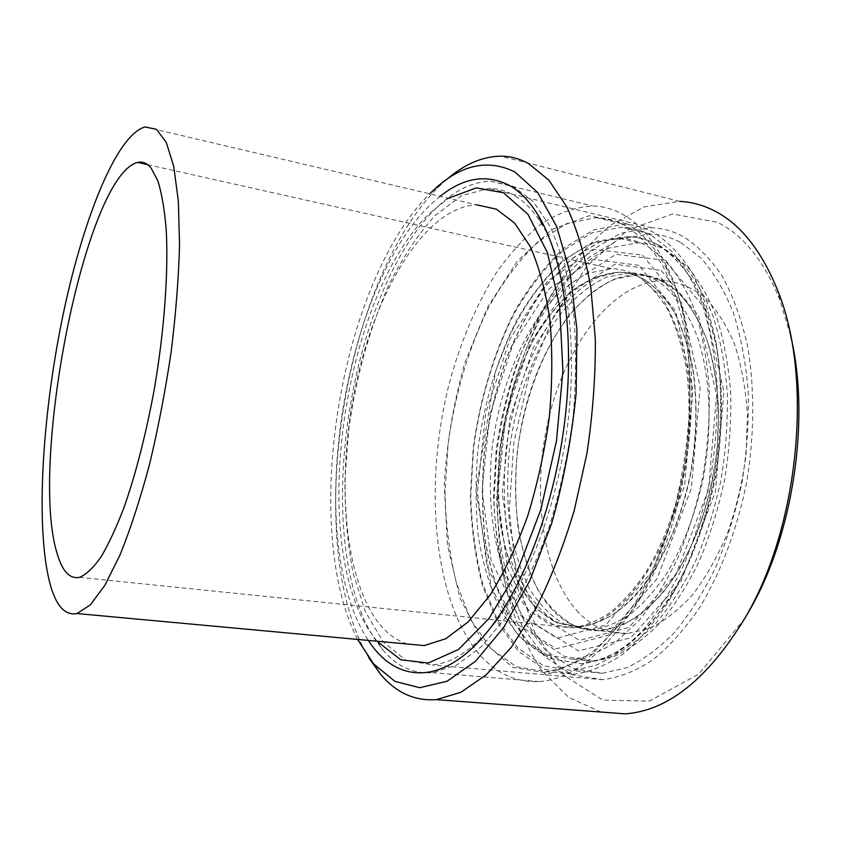 <?xml version="1.0" encoding="UTF-8"?>
<svg xmlns="http://www.w3.org/2000/svg" width="841" height="841" viewBox="0 0 841 841"><rect width="100%" height="100%" fill="white"/><g stroke="black" fill="none" stroke-linecap="round" stroke-linejoin="round"><path stroke-width="0.63" stroke-dasharray="4.21 3.15" d="M376.936 641.21L369.167 630.519C308.479 535.696 344.253 295.275 429.74 213.194L448.495 198.213M374.035 637.941L382.697 649.757C396.658 666.377 413.288 674.009 432.568 672.653L456.758 665.01L481.767 646.361L506.356 616.737C522.135 591.791 536.232 562.45 548.637 528.705C559.654 493.12 567.78 456.095 573.005 417.63C576.337 379.396 576.442 343.265 573.331 309.215L564.595 263.906L550.876 227.575L533.215 201.483L512.8 186.092L490.755 181.172C472.137 181.751 454.014 190.686 436.374 207.99C347.743 293.194 311.117 539.312 374.035 637.941M473.693 647.223C431.885 589.184 424.789 479.286 449.283 383.286C460.521 341.803 476.195 304.989 496.285 272.852C510.266 253.036 525.362 236.636 541.583 223.653C558.256 213.004 575.244 207.107 592.527 205.95C602.766 206.192 612.711 208.925 622.361 214.15C638.687 223.033 652.784 239.044 664.642 262.213C710.33 343.78 691.67 529.325 626.429 618.45C597.877 658.408 568.81 679.465 539.249 681.599C513.136 682.64 491.281 671.181 473.693 647.223M145.03 126.949L476.7 204.836C427.869 206.781 379.922 283.354 358.476 372.91C336.947 462.676 341.015 564.322 373.751 616.117C383.16 630.666 394.44 639.969 407.58 644.038M626.534 223.674L589.383 215.664L551.812 229.519L517.11 261.456L487.633 307.144L464.999 362.292C453.562 402.397 446.655 443.323 444.258 485.068L447.444 544.936L460.101 598.35L482.124 640.8L512.705 667.407L550.035 673.515L590.918 655.57L630.761 612.626C693.552 526.75 711.391 349.341 667.397 270.382C655.959 247.99 642.335 232.421 626.534 223.674M625.767 225.893C616.243 220.615 606.403 217.861 596.269 217.63L566.582 223.632L537.925 241.893C519.791 259.364 503.454 281.041 488.915 306.902C468.689 347.827 454.708 395.312 448.074 444.405L445.057 493.078C445.783 525.057 449.588 555.039 456.442 583.034L470.96 620.09L491.102 648.779L516.3 666.724L545.546 671.654C560.915 669.404 576.558 662.792 592.485 651.807C608.306 638.266 623.339 620.584 637.604 598.76C658.051 563.407 674.104 519.433 683.523 471.917C691.47 424.032 692.08 376.284 685.583 334.434C680.054 307.859 672.316 284.752 662.403 265.136C651.47 247.843 639.265 234.765 625.767 225.893M638.571 276.773C629.941 271.538 620.952 268.826 611.607 268.636L587.87 273.262C572.174 281.167 557.425 293.299 543.622 309.646C517.236 345.188 498.829 395.712 492.111 448.011C488.19 487.286 490.724 525.52 499.806 558.329C507.028 579.007 516.542 596.195 528.348 609.872L548.658 623.833L571.933 627.838C584.474 626.209 597.194 621.131 610.082 612.616C622.855 602.124 634.966 588.427 646.414 571.533C663.086 543.559 675.418 510.844 683.397 473.378C689.925 435.501 690.745 399.601 685.888 365.688C681.673 344.495 675.68 325.887 667.88 309.845C659.228 295.559 649.462 284.542 638.571 276.773M654.067 232.673C644.29 227.364 634.219 224.558 623.843 224.242L593.483 229.971L564.227 247.874C545.735 265.083 529.115 286.487 514.345 312.064C493.825 352.558 479.748 399.633 473.199 448.337L470.382 496.653C471.307 528.4 475.365 558.182 482.566 585.988L497.651 622.803L518.455 651.333L544.379 669.194L574.35 674.167C590.067 671.98 606.035 665.473 622.266 654.645C638.372 641.284 653.646 623.822 668.111 602.261C688.811 567.328 704.979 523.848 714.345 476.847C722.209 429.478 722.598 382.192 715.754 340.689C709.962 314.313 701.951 291.364 691.712 271.853C680.453 254.634 667.912 241.567 654.067 232.673M515.344 196.069C525.12 201.987 534.003 211.417 541.972 224.368C565.951 263.485 577.389 337.462 568.432 417.861C559.423 498.24 530.639 576.958 496.369 621.078C474.555 648.474 453.194 663.118 432.274 665L405.656 660.185L383.107 641.694L365.467 611.922L353.167 573.415C347.596 544.306 344.863 513.105 344.936 479.812L348.784 429.068C356.079 376.989 369.451 328.936 388.878 284.92C402.65 257.567 417.977 234.502 434.881 215.706L461.425 195.732L488.716 188.5C497.904 188.416 506.776 190.939 515.344 196.069M440.232 196.268C344.274 271.569 300.92 539.228 368.379 640.422M357.562 639.423C300.153 527.191 339.817 282.565 429.73 193.808M682.871 236.384C672.811 231.054 662.445 228.195 651.796 227.806L620.332 233.325L590.077 251.133L562.482 279.201C545.746 302.203 531.375 328.337 519.381 357.614C508.91 388.058 501.341 419.596 496.674 452.227L494.003 500.805C495.139 532.742 499.501 562.713 507.112 590.718L522.965 627.817L544.716 656.59L571.722 674.64L602.86 679.717C619.123 677.562 635.628 671.065 652.374 660.217C668.984 646.834 684.711 629.331 699.554 607.707C720.8 572.679 737.284 529.042 746.724 481.861C754.587 434.292 754.703 386.797 747.376 345.094C741.226 318.581 732.795 295.506 722.072 275.869C710.33 258.544 697.263 245.372 682.871 236.384M446.823 179.375L440.032 185.546C342.255 279.569 301.477 545.241 368.915 657.977M601.01 712.043L568.663 697.357L541.667 670.445C526.529 647.402 514.787 620.605 506.419 590.077C500.027 558.14 497.01 524.721 497.378 489.84L502.434 437.373L513.557 385.777C523.806 352.316 536.821 321.199 552.621 292.437C569.862 265.556 589.173 243.154 610.566 225.241L644.448 206.791L679.738 201.388L500.532 156.163M790.529 335.265L779.775 299.732C764.059 260.868 743.339 235.081 717.604 222.371L672.59 213.982L627.838 229.971L587.302 265.777L553.704 316.384L528.81 376.968L513.746 443.07L509.32 510.466L516.069 574.823L534.256 631.454L563.586 675.113L602.86 700.143L649.41 701.079L698.682 674.146L744.327 619.155M576.495 610.282C590.792 626.24 607.749 633.988 627.375 633.525L649.252 628.563C664.159 621.383 678.603 610.124 692.574 594.776C705.935 577.22 717.615 556.584 727.633 532.858C736.348 507.838 742.498 481.735 746.062 454.56L747.439 414.602C745.736 388.773 741.426 365.288 734.54 344.116C726.351 324.826 716.395 309.225 704.663 297.325C692.217 287.748 679.055 282.187 665.168 280.631C616.075 279.78 568.937 339.606 550.109 412.658C531.155 485.783 540.29 569.157 576.495 610.282M550.193 607.433C564.111 623.475 580.679 631.234 599.906 630.708L621.383 625.641C636.017 618.345 650.23 606.939 664.012 591.402C677.205 573.636 688.768 552.768 698.703 528.779C707.376 503.486 713.525 477.11 717.152 449.662L718.698 409.325C717.131 383.275 713.021 359.591 706.356 338.271C698.408 318.855 688.716 303.18 677.257 291.259C665.105 281.682 652.227 276.153 638.634 274.692C590.529 274.155 544.127 334.729 525.352 408.39C506.471 482.135 514.976 566.077 550.193 607.433M647.969 246.56L666.619 261.509C678.067 275.123 687.822 292.374 695.885 313.241C702.75 335.98 707.207 361.146 709.268 388.752C709.815 417.262 707.733 446.245 703.023 475.712C696.853 504.8 688.474 532.195 677.888 557.898C666.261 582.056 653.331 602.871 639.107 620.364L616.989 641.073C601.851 651.165 586.934 657.21 572.258 659.218L544.495 654.55L520.421 637.951L501.036 611.396C490.587 589.552 483.049 564.763 478.392 537.031C475.428 508.258 475.333 478.613 478.13 448.085C484.437 401.588 497.283 358.981 516.668 320.263C530.492 296.316 546.019 276.321 563.26 260.258L590.477 243.554L618.661 238.171C628.753 238.434 638.519 241.23 647.969 246.56M668.006 251.249C658.387 245.908 648.453 243.081 638.203 242.755L609.588 247.969C590.739 257.178 573.12 271.317 556.721 290.387C541.352 311.675 528.137 335.895 517.078 363.06C507.417 391.317 500.416 420.595 496.095 450.902L493.583 495.98C494.603 525.583 498.587 553.325 505.546 579.207C514.198 603.449 525.625 623.665 539.838 639.843L564.374 656.4L592.6 661.089L615.086 655.991C630.445 648.884 645.531 637.772 660.353 622.645C674.724 605.31 687.77 584.663 699.481 560.705C710.13 535.212 718.529 508.038 724.69 479.17C729.357 449.924 731.365 421.152 730.713 392.821C728.527 365.393 723.912 340.374 716.868 317.761C708.616 296.989 698.65 279.801 686.992 266.208L668.006 251.249M657.431 280.989C648.653 275.732 639.517 272.999 630.035 272.757L605.962 277.257C590.046 285.046 575.107 297.041 561.147 313.251C534.466 348.5 515.922 398.697 509.289 450.723C506.976 476.784 507.186 502.056 509.909 526.54C514.082 550.098 520.737 571.092 529.872 589.509C540.364 605.962 552.863 618.051 567.37 625.757L591.013 629.793C603.743 628.195 616.632 623.181 629.678 614.75C642.598 604.353 654.834 590.771 666.387 574.014C683.207 546.261 695.602 513.788 703.56 476.595C712.495 427.417 710.298 377.409 698.24 339.344C688.358 311.99 674.146 292.121 657.431 280.989M666.219 282.954C657.378 277.698 648.18 274.944 638.634 274.692L614.393 279.117C598.382 286.855 583.36 298.797 569.325 314.933C542.498 350.045 523.911 400.095 517.31 451.985C515.018 477.982 515.27 503.202 518.045 527.633C522.303 551.139 529.042 572.08 538.272 590.466C548.858 606.887 561.473 618.955 576.096 626.661L599.906 630.708C612.721 629.131 625.683 624.138 638.813 615.749C651.796 605.383 664.096 591.864 675.691 575.17C692.585 547.523 705 515.165 712.947 478.098C721.862 429.068 719.581 379.217 707.386 341.225C697.094 313.725 683.376 294.297 666.219 282.954M651.807 235.627L671.538 251.081C683.68 265.241 694.056 283.259 702.677 305.125C710.035 328.989 714.85 355.47 717.142 384.568C717.825 414.666 715.712 445.288 710.813 476.448C704.359 507.228 695.549 536.222 684.395 563.438C672.127 589.015 658.492 611.05 643.47 629.562C628.006 645.699 612.29 657.567 596.311 665.178L572.984 670.687L543.538 665.778L518.056 648.211L497.599 620.132L482.745 583.864C475.67 556.458 471.675 527.107 470.76 495.801L473.546 448.158C479.99 400.127 493.877 353.693 514.082 313.767C528.632 288.547 545 267.47 563.197 250.513L591.969 232.862L621.804 227.207C632.106 227.501 642.114 230.308 651.807 235.627M680.684 242.502L700.921 257.966C713.389 272.095 724.08 290.019 732.995 311.748C740.627 335.433 745.683 361.693 748.154 390.529C749.005 420.321 747.008 450.639 742.161 481.462C735.738 511.896 726.897 540.563 715.649 567.454C703.255 592.726 689.441 614.498 674.209 632.768C658.492 648.695 642.482 660.406 626.198 667.891L602.366 673.284L572.206 668.343L546.03 650.839L524.91 622.929L509.488 586.913C502.088 559.685 497.819 530.545 496.716 499.47L499.312 452.195C505.662 404.553 519.643 358.539 540.143 319.044C554.913 294.108 571.565 273.293 590.109 256.6L619.47 239.317L649.967 233.935C660.5 234.303 670.74 237.162 680.684 242.502M658.061 245.046C648.453 239.706 638.529 236.889 628.29 236.594L599.37 241.987L571.47 258.891L545.935 285.467C530.398 307.238 517.026 331.985 505.83 359.717C496.043 388.563 488.936 418.44 484.511 449.346C481.693 480.316 481.84 510.403 484.931 539.607C489.735 567.759 497.504 592.947 508.248 615.149L528.19 642.156L552.926 659.05L581.457 663.801L604.143 658.545C619.659 651.26 634.913 639.875 649.904 624.39C664.464 606.634 677.678 585.494 689.546 560.958C700.353 534.855 708.879 507.039 715.134 477.488C722.682 432.716 723.134 387.943 716.711 348.5C711.255 323.407 703.665 301.52 693.951 282.828C683.249 266.303 671.286 253.709 658.061 245.046M642.535 255.138L681.504 302.939L700.154 387.112L691.397 488.2L657.073 578.692L607.538 635.439L556.195 648.779L513.914 622.119L486.886 565.93L477.467 492.416L485.646 413.173L510.003 339.007L547.827 280.736L594.492 249.42L642.535 255.138M638.96 265.346L593.536 259.396L549.173 288.726L513.063 344.011L489.788 414.676L482.009 490.261L491.102 560.222L516.973 613.383L557.215 638.182L605.783 625.01L652.406 571.081L684.637 485.741L692.931 390.529L675.565 310.97L638.96 265.346M658.282 245.099C671.507 253.761 683.47 266.355 694.172 282.881C703.896 301.572 711.486 323.459 716.942 348.552C723.376 387.985 722.924 432.758 715.376 477.53C706.398 521.946 690.987 562.976 671.255 595.964C657.462 616.316 642.881 632.81 627.502 645.436C611.996 655.665 596.721 661.793 581.678 663.822L553.147 659.071L528.4 642.177L508.458 615.17C497.714 592.968 489.935 567.791 485.131 539.628C482.04 510.424 481.893 480.348 484.71 449.378C489.136 418.471 496.243 388.595 506.03 359.759C517.236 332.027 530.597 307.28 546.135 285.509L571.68 258.944L599.58 242.04L628.511 236.647C638.75 236.941 648.674 239.759 658.282 245.099M645.583 280.389C656.422 288.095 666.146 299.018 674.755 313.146C682.524 328.999 688.495 347.396 692.69 368.305C697.557 401.777 696.758 437.183 690.303 474.503C682.419 511.423 670.203 543.654 653.646 571.207C642.293 587.848 630.266 601.336 617.578 611.67C604.763 620.059 592.117 625.042 579.638 626.64L556.5 622.666C542.308 615.034 530.093 603.071 519.854 586.776C510.939 568.516 504.453 547.701 500.406 524.342C497.788 500.048 497.641 474.976 499.953 449.105C505.273 409.672 516.185 373.635 532.689 340.973C544.421 320.831 557.572 304.064 572.132 290.66C587.26 279.643 602.755 273.493 618.619 272.232C627.964 272.431 636.952 275.154 645.583 280.389M645.804 280.431C637.173 275.207 628.185 272.484 618.839 272.284C602.976 273.546 587.47 279.685 572.343 290.702C557.783 304.106 544.632 320.873 532.889 341.015C516.385 373.667 505.473 409.714 500.153 449.136C496.316 487.906 498.892 525.657 507.996 558.035C515.228 578.45 524.721 595.407 536.484 608.905L556.721 622.687L579.859 626.661C598.498 624.789 618.03 614.004 636.479 594.492C660.69 566.529 680.632 523.07 690.545 474.545C697 437.215 697.788 401.819 692.931 368.358C688.726 347.438 682.755 329.052 674.987 313.188C666.377 299.06 656.653 288.148 645.804 280.431M661.194 270.403L698.598 315.911L716.564 394.976L708.521 489.441L676.101 574.035L628.9 627.428L579.523 640.379L538.44 615.644L511.843 562.745L502.277 493.183L509.888 418.061L533.32 347.911L569.883 293.131L614.95 264.221L661.194 270.403M664.789 260.279L615.875 254.318L568.474 285.183L530.177 342.918L505.662 416.547L497.662 495.296L507.575 568.4L535.349 624.316L578.534 650.902L630.729 637.783L680.874 581.594L715.397 491.911L723.891 391.622L704.611 307.974L664.789 260.279M377.493 641.872L382.697 649.757M429.74 213.194L436.374 207.99M432.568 672.653L539.249 681.599M490.755 181.172L592.527 205.95M667.397 270.382L664.642 262.213M630.761 612.626L626.429 618.45M79.527 577.347L571.933 627.838M147.69 164.678L611.607 268.636M545.546 671.654L574.35 674.167M596.269 217.63L623.843 224.242M496.369 621.078L490.471 627.828M651.796 227.806L488.716 188.5M602.86 679.717L432.274 665M431.139 192.421L440.032 185.546M779.775 299.732L777.568 290.24M665.168 280.631L630.035 272.757M627.375 633.525L591.013 629.793M638.203 242.755L618.661 238.171M592.6 661.089L572.258 659.218M649.967 233.935L621.804 227.207M602.366 673.284L572.984 670.687M628.29 236.594L598.088 240.957C583.622 247.138 571.197 254.655 560.831 263.496C539.544 283.364 521.788 308.973 507.586 340.311L495.444 371.68L476.027 490.114L491.375 587.701L514.776 630.613C524.511 642.03 536.684 651.397 551.328 658.724L581.678 663.822L606.992 658.535C623.906 650.934 640.106 639.307 655.591 623.665C670.466 605.919 683.838 584.989 695.696 560.873C706.472 535.275 714.955 508.038 721.158 479.16C725.878 449.914 727.917 421.089 727.276 392.694C725.11 365.162 720.464 339.922 713.347 316.983C704.968 295.769 694.687 277.95 682.503 263.496L662.151 247.044C651.523 240.831 640.306 237.362 628.511 236.647L628.29 236.594M579.638 626.64C611.018 625.82 658.061 576.222 678.876 497.241C690.251 452.889 693.047 405.036 686.929 364.752C682.997 342.361 674.692 320.011 662.025 297.714L641.378 278.213C633.767 273.966 626.177 271.969 618.619 272.232L598.929 276.92C584.915 284.195 571.134 295.822 557.562 311.811C531.428 346.944 512.684 397.898 505.988 450.566C503.633 476.963 503.791 502.529 506.45 527.254C510.582 551.023 517.089 572.017 525.982 590.224C536.148 606.214 547.607 617.441 560.358 623.917L579.638 626.64"/><path stroke-width="1.26" d="M448.495 198.213L476.3 187.89L503.486 192.778L527.959 214.339L547.428 252.71L559.654 306.177L562.913 370.881L556.458 441.083L540.742 509.951L517.436 570.829L489.063 618.408L458.471 649.483L428.332 663.023L400.831 659.817L376.936 641.21M407.58 644.038L424.221 645.573L445.814 638.729L468.09 621.941L489.967 595.291C504.001 572.9 516.532 546.587 527.559 516.385C537.367 484.542 544.621 451.438 549.331 417.052C552.379 382.855 552.569 350.508 549.919 319.99C545.683 291.375 539.134 266.912 530.25 246.602L514.618 223.075L496.421 209.188L476.7 204.836M50.029 583.78C56.011 605.846 64.988 615.77 76.952 613.552L90.26 604.952L104.894 585.252L120.221 554.513C130.534 528.821 140.3 498.808 149.519 464.474C158.14 428.353 165.33 391.012 171.08 352.421C175.801 314.219 178.628 278.382 179.554 244.92L178.324 200.862L173.719 166.276L166.234 142.318L156.458 129.325L145.03 126.949C115.764 135.096 81.598 222.949 61.75 321.157C41.861 419.659 35.532 528.852 50.029 583.78M57.272 553.946C28.605 464.137 85.288 175.422 137.64 162.429C142.507 161.304 146.954 163.112 150.97 167.864L157.919 180.973C161.766 193.419 164.531 209.609 166.203 229.53C168.536 272.127 164.363 330.418 154.334 389.047C146.113 433.535 136.105 472.747 124.31 506.702C116.478 527.254 108.678 544.074 100.888 557.152C93.288 567.906 86.16 574.645 79.527 577.347C69.814 579.239 62.392 571.438 57.272 553.946M368.379 640.422C396.132 683.954 444.689 687.286 490.471 627.828C525.951 582.151 555.933 500.059 565.352 416.2C574.708 332.321 562.829 255.37 538.051 215.075C529.809 201.735 520.642 192.063 510.561 186.082C487.559 173.709 464.116 177.104 440.232 196.268M429.73 193.808L431.139 192.421C459.133 164.994 487.097 158.203 515.018 172.048L537.735 192.578L556.637 226.481L570.156 272.873L576.947 329.598L576.138 393.231C571.743 437.772 563.596 481.136 551.685 523.333L529.872 580.5L503.854 627.249L475.596 661.205L446.981 681.305L419.67 687.696L394.923 681.378L373.656 663.917L357.562 639.423M368.915 657.977L380.658 674.408C396.206 692.795 414.792 701.205 436.416 699.628L460.879 692.29L486.235 674.818L511.454 647.076L535.339 609.567C550.256 580.08 563.197 547.144 574.161 510.739L586.86 453.867C592.737 414.813 595.565 376.684 595.344 339.491L590.876 287.801C585.21 256.337 577.189 229.341 566.802 206.823L548.91 180.205L528.432 163.49C519.391 158.581 510.088 156.142 500.532 156.163C482.24 156.552 464.337 164.289 446.823 179.375M679.738 201.388C690.945 201.924 701.909 204.773 712.642 209.956C739.439 222.865 761.084 249.63 777.568 290.24C813.489 376.768 799.328 527.17 744.642 618.587C707.523 679.202 667.659 710.95 625.031 713.851L601.01 712.043M744.327 619.155L748.522 612.069C793.084 536.611 810.861 418.807 790.529 335.265M76.952 613.552L424.221 645.573M137.64 162.429L147.69 164.678M541.972 224.368L538.051 215.075M373.656 663.917L380.658 674.408M625.031 713.851L436.416 699.628M748.522 612.069L744.642 618.587"/></g></svg>
